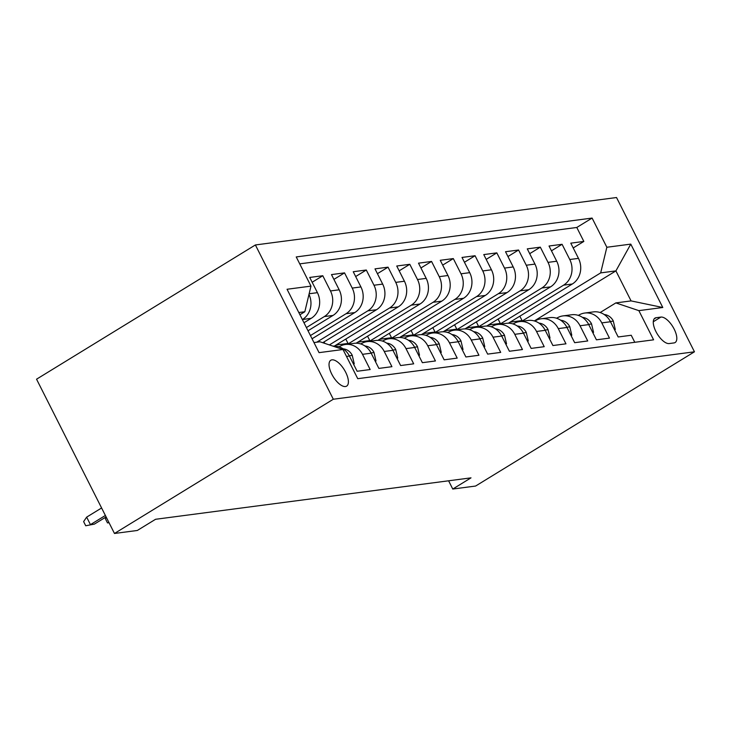 <?xml version="1.0" encoding="UTF-8"?>
<svg xmlns="http://www.w3.org/2000/svg" width="731" height="731" viewBox="0 0 731 731"><rect width="100%" height="100%" fill="white"/><g stroke="black" fill="none" stroke-linecap="round" stroke-linejoin="round"><path stroke-width="1.1" d="M345.461 386.525A15.168 6.533 58.5 0 0 346.649 386.114A15.168 6.533 58.5 0 0 345.014 371.01A15.168 6.533 58.5 0 0 331.975 359.844A15.168 6.533 58.5 0 0 330.787 360.255A15.168 6.533 58.5 0 0 332.422 375.359A15.168 6.533 58.5 0 0 345.461 386.525M333.318 399.236L114.475 533.475L36.55 379.197L255.393 244.958L616.525 197.525L694.45 351.803L333.318 399.236L255.393 244.958M346.494 356.426L349.427 356.043L357.121 371.257L370.169 369.548L362.485 354.325L371.184 353.183A18.96 16.804 -97.5 0 0 354.124 343.332L345.425 344.475A18.96 16.804 82.5 0 1 362.485 354.325M371.184 353.183L378.877 368.406L391.926 366.688L384.241 351.465L392.94 350.323A18.96 16.804 -97.5 0 0 375.88 340.472L367.181 341.615A18.96 16.804 82.5 0 1 384.241 351.465M392.94 350.323L400.625 365.546L413.682 363.828L405.997 348.614L414.696 347.472A18.96 16.804 -97.5 0 0 397.637 337.612L388.938 338.764A18.96 16.804 82.5 0 1 405.997 348.614M414.696 347.472L422.381 362.686L435.438 360.968L427.745 345.754L436.453 344.612A18.96 16.804 -97.5 0 0 419.393 334.761L410.685 335.904A18.96 16.804 82.5 0 1 427.745 345.754M436.453 344.612L444.137 359.826L457.195 358.117L449.501 342.894L458.209 341.752A18.96 16.804 -97.5 0 0 441.149 331.901L432.441 333.044A18.96 16.804 82.5 0 1 449.501 342.894M458.209 341.752L465.894 356.975L478.942 355.257L471.257 340.034L479.956 338.892A18.96 16.804 -97.5 0 0 462.897 329.041L454.198 330.184A18.96 16.804 82.5 0 1 471.257 340.034M479.956 338.892L487.65 354.115L500.698 352.397L493.014 337.183L501.713 336.041A18.96 16.804 -97.5 0 0 484.653 326.19L475.954 327.333A18.96 16.804 82.5 0 1 493.014 337.183M501.713 336.041L509.406 351.255L522.455 349.546L514.77 334.323L523.469 333.181A18.96 16.804 -97.5 0 0 506.409 323.33L497.71 324.473A18.96 16.804 82.5 0 1 514.77 334.323M523.469 333.181L531.154 348.404L544.211 346.686L536.527 331.463L545.225 330.321A18.96 16.804 -97.5 0 0 528.166 320.47L519.467 321.613A18.96 16.804 82.5 0 1 536.527 331.463M545.225 330.321L552.91 345.544L565.968 343.826L558.274 328.612L566.982 327.47A18.96 16.804 -97.5 0 0 549.922 317.61L541.214 318.762A18.96 16.804 82.5 0 1 558.274 328.612M566.982 327.47L574.667 342.684L587.724 340.966L580.03 325.752L588.738 324.61A18.96 16.804 -97.5 0 0 571.679 314.759L562.971 315.902A18.96 16.804 82.5 0 1 580.03 325.752M588.738 324.61L596.423 339.824L609.471 338.115L601.787 322.892A18.96 16.804 -97.5 0 0 584.727 313.042A18.96 16.804 -97.5 0 0 578.769 315.162L578.395 315.399M508.401 323.203L572.309 284.003A18.96 16.804 -97.5 0 0 578.477 258.372L570.783 243.158L583.841 241.44L573.214 247.955M499.977 324.171L563.61 285.145A18.96 16.804 -97.5 0 0 569.769 259.514L562.084 244.3L551.457 250.815M562.084 244.3L549.036 246.009L556.72 261.232A18.96 16.804 -97.5 0 1 550.553 286.863L486.645 326.063M464.889 328.913L528.796 289.714A18.96 16.804 -97.5 0 0 534.964 264.092L527.279 248.869L540.328 247.16L529.701 253.675M443.141 331.773L507.049 292.574A18.96 16.804 -97.5 0 0 513.208 266.943L505.523 251.729L518.571 250.011L507.954 256.535M421.385 334.634L485.293 295.434A18.96 16.804 -97.5 0 0 491.451 269.803L483.767 254.589L496.824 252.871L486.197 259.386M399.629 337.494L463.536 298.285A18.96 16.804 -97.5 0 0 469.704 272.663L462.01 257.44L475.068 255.731L464.441 262.246M377.872 340.344L441.78 301.145A18.96 16.804 -97.5 0 0 447.948 275.523L440.254 260.3L453.311 258.582L442.684 265.106M356.116 343.204L420.023 304.005A18.96 16.804 -97.5 0 0 426.191 278.374L418.507 263.16L431.555 261.442L420.928 267.957M334.359 346.065L398.267 306.865A18.96 16.804 -97.5 0 0 404.435 281.234L396.75 266.011L409.799 264.302L399.172 270.817M322.746 342.702L376.52 309.716A18.96 16.804 -97.5 0 0 382.678 284.094L374.994 268.871L388.042 267.162L377.424 273.677M312.055 338.773L354.763 312.576A18.96 16.804 -97.5 0 0 360.922 286.945L353.237 271.731L366.295 270.013L355.668 276.537M308.016 330.768L333.007 315.436A18.96 16.804 -97.5 0 0 339.175 289.805L331.481 274.591L344.539 272.873L333.912 279.388M303.968 322.755L311.251 318.287A18.96 16.804 -97.5 0 0 317.418 292.665L309.734 277.442L322.782 275.733L312.155 282.248M345.425 344.475A18.96 16.804 82.5 0 0 339.467 346.595L339.083 346.832M367.181 341.615A18.96 16.804 82.5 0 0 361.224 343.734L360.84 343.972M388.938 338.764A18.96 16.804 82.5 0 0 382.98 340.884L382.596 341.112M410.685 335.904A18.96 16.804 82.5 0 0 404.736 338.024L404.353 338.261M432.441 333.044A18.96 16.804 82.5 0 0 426.493 335.163L426.109 335.401M454.198 330.184A18.96 16.804 82.5 0 0 448.24 332.313L447.865 332.541M475.954 327.333A18.96 16.804 82.5 0 0 469.996 329.453L469.613 329.69M497.71 324.473A18.96 16.804 82.5 0 0 491.753 326.593L491.369 326.83M519.467 321.613A18.96 16.804 82.5 0 0 513.509 323.732L513.125 323.97M541.214 318.762A18.96 16.804 82.5 0 0 535.266 320.882L534.882 321.11M562.971 315.902A18.96 16.804 82.5 0 0 557.022 318.022L556.638 318.259M448.606 480.797L452.763 489.039L471.002 477.855L155.557 519.284L137.318 530.468L114.475 533.475M660.906 317.08L656.118 317.711A14.693 6.323 58.5 0 0 654.967 318.113A14.693 6.323 58.5 0 0 656.557 332.742A14.693 6.323 58.5 0 0 669.176 343.561L673.964 342.93A14.693 6.323 58.5 0 0 675.115 342.537A14.693 6.323 58.5 0 0 673.525 327.899A14.693 6.323 58.5 0 0 660.906 317.08L653.276 321.759M313.974 342.565L319.977 341.77L342.994 349.5L357.742 378.685L653.605 339.824L638.857 310.638L615.849 302.908L600.142 312.539M342.994 349.5L319.063 352.644L287.055 289.266L310.977 286.123L296.238 256.937L592.101 218.076L606.849 247.261L630.78 244.117L662.789 307.495L638.857 310.638M302.351 319.557L311.251 318.287M306.399 327.561L324.308 316.578L333.007 315.436M310.437 335.566L346.055 313.718L354.763 312.576M316.724 342.199L367.812 310.858L376.52 309.716M329.37 344.922L389.568 308.007L398.267 306.865M347.691 344.173L411.325 305.147L420.023 304.005M369.447 341.322L433.081 302.287L441.78 301.145M391.204 338.462L454.837 299.436L463.536 298.285M412.96 335.602L476.585 296.576L485.293 295.434M434.717 332.742L498.341 293.716L507.049 292.574M456.473 329.891L520.097 290.856L528.796 289.714M478.22 327.031L541.854 288.005L550.553 286.863M583.841 241.44L576.786 227.469L299.737 263.864M322.782 275.733L330.467 290.947A18.96 16.804 82.5 0 1 324.308 316.578M344.539 272.873L352.223 288.087A18.96 16.804 82.5 0 1 346.055 313.718M366.295 270.013L373.98 285.236A18.96 16.804 82.5 0 1 367.812 310.858M388.042 267.162L395.736 282.376A18.96 16.804 82.5 0 1 389.568 308.007M409.799 264.302L417.492 279.516A18.96 16.804 82.5 0 1 411.325 305.147M431.555 261.442L439.24 276.665A18.96 16.804 82.5 0 1 433.081 302.287M453.311 258.582L460.996 273.805A18.96 16.804 82.5 0 1 454.837 299.436M475.068 255.731L482.752 270.945A18.96 16.804 82.5 0 1 476.585 296.576M496.824 252.871L504.509 268.085A18.96 16.804 82.5 0 1 498.341 293.716M518.571 250.011L526.265 265.234A18.96 16.804 82.5 0 1 520.097 290.856M540.328 247.16L548.022 262.374A18.96 16.804 82.5 0 1 541.854 288.005M634.791 342.3L631.228 335.255L618.179 336.973L610.486 321.75A18.96 16.804 -97.5 0 0 593.426 311.899L584.727 313.042M615.849 302.908L631.072 300.907L615.913 270.89L600.681 272.891L606.849 247.261M534.315 320.936L615.913 270.89L630.78 244.117M521.733 321.32L600.681 272.891M452.763 489.039L475.607 486.042L694.45 351.803M299.92 314.75L304.818 311.753L298.805 312.539M576.786 227.469L592.101 218.076M519.842 316.185L522.053 320.571L520.6 321.466M522.053 320.571L510.137 322.143M498.085 319.045L500.296 323.431L498.844 324.326M500.296 323.431L488.381 324.993M476.329 321.905L478.54 326.291L477.087 327.177M478.54 326.291L466.625 327.853M454.572 324.756L456.793 329.151L455.34 330.037M456.793 329.151L444.868 330.714M432.816 327.616L435.036 332.002L433.584 332.897M435.036 332.002L423.112 333.574M411.06 330.476L413.28 334.862L411.827 335.748M413.28 334.862L401.356 336.424M389.312 333.336L391.524 337.722L390.071 338.608M391.524 337.722L379.608 339.285M367.556 336.187L369.767 340.573L368.314 341.468M369.767 340.573L357.852 342.145M345.8 339.047L348.011 343.433L346.558 344.328M348.011 343.433L336.096 344.995M324.043 341.907L324.792 343.387M349.427 356.043A18.96 16.804 -97.5 0 0 332.943 346.128M310.977 286.123L304.818 311.753M308.994 294.383A18.96 16.804 82.5 0 1 302.552 319.438M631.072 300.907L662.789 307.495M614.469 329.635L615.301 329.526L613.263 320.9A12.564 11.139 -97.5 0 0 604.208 314.54M578.66 315.235L577.938 315.262M557.186 317.921A36.267 32.146 -97.5 0 0 556.583 318.104M614.625 329.937L615.301 329.526M592.713 332.495L593.545 332.386L591.507 323.76A12.564 11.139 -97.5 0 0 582.461 317.391M556.903 318.095L556.181 318.113M535.439 320.772A36.267 32.146 -97.5 0 0 534.827 320.964M592.868 332.797L593.545 332.386M570.966 335.346L571.788 335.237L569.751 326.62A12.564 11.139 -97.5 0 0 560.704 320.251M535.147 320.955L534.425 320.973M513.683 323.632A36.267 32.146 -97.5 0 0 513.071 323.815M571.112 335.657L571.788 335.237M549.209 338.206L550.032 338.097L547.994 329.471A12.564 11.139 -97.5 0 0 538.948 323.111M513.39 323.806L512.678 323.833M491.926 326.492A36.267 32.146 -97.5 0 0 491.323 326.675M549.365 338.508L550.032 338.097M527.453 341.066L528.285 340.957L526.247 332.331A12.564 11.139 -97.5 0 0 517.192 325.962M491.634 326.666L490.921 326.684M470.17 329.343A36.267 32.146 -97.5 0 0 469.567 329.535M527.608 341.368L528.285 340.957M505.697 343.926L506.528 343.817L504.491 335.191A12.564 11.139 -97.5 0 0 495.435 328.822M469.878 329.526L469.165 329.544M448.414 332.203A36.267 32.146 -97.5 0 0 447.811 332.395M505.852 344.228L506.528 343.817M483.94 346.777L484.772 346.668L482.734 338.051A12.564 11.139 -97.5 0 0 473.679 331.682M448.13 332.377L447.409 332.404M426.666 335.063A36.267 32.146 -97.5 0 0 426.054 335.246M484.096 347.088L484.772 346.668M462.184 349.637L463.015 349.528L460.978 340.902A12.564 11.139 -97.5 0 0 451.932 334.542M426.374 335.237L425.652 335.264M404.91 337.923A36.267 32.146 -97.5 0 0 404.298 338.106M462.339 349.939L463.015 349.528M440.437 352.497L441.259 352.388L439.221 343.762A12.564 11.139 -97.5 0 0 430.175 337.393M404.618 338.097L403.896 338.115M383.154 340.774A36.267 32.146 -97.5 0 0 382.551 340.966M440.583 352.799L441.259 352.388M418.68 355.348L419.503 355.239L417.465 346.622A12.564 11.139 -97.5 0 0 408.419 340.253M382.861 340.957L382.149 340.975M361.397 343.634A36.267 32.146 -97.5 0 0 360.794 343.817M418.836 355.659L419.503 355.239M396.924 358.208L397.755 358.099L395.718 349.473A12.564 11.139 -97.5 0 0 386.662 343.113M361.105 343.808L360.392 343.835M339.641 346.494A36.267 32.146 -97.5 0 0 339.038 346.677M397.079 358.51L397.755 358.099M375.167 361.068L375.999 360.959L373.961 352.333A12.564 11.139 -97.5 0 0 364.906 345.964M339.348 346.668L338.636 346.686M375.323 361.37L375.999 360.959M353.411 363.928L354.243 363.819L352.205 355.193A12.564 11.139 -97.5 0 0 343.15 348.824M109.038 522.702L107.484 522.912L105.383 518.736L106.333 517.338M108.965 522.555L107.484 522.912M353.566 364.23L354.243 363.819M101.6 507.972L86.651 517.137L90.443 524.639L105.383 515.474M94.363 524.127L85.728 525.763L94.363 524.127L106.114 516.918M85.728 525.763L83.626 521.596L86.651 517.137M563.61 285.145L572.309 284.003M569.769 259.514L578.477 258.372M309.149 293.752L317.418 292.665M330.467 290.947L339.175 289.805M352.223 288.087L360.922 286.945M373.98 285.236L382.678 284.094M395.736 282.376L404.435 281.234M417.492 279.516L426.191 278.374M439.24 276.665L447.948 275.523M460.996 273.805L469.704 272.663M482.752 270.945L491.451 269.803M504.509 268.085L513.208 266.943M526.265 265.234L534.964 264.092M548.022 262.374L556.72 261.232M601.787 322.892L610.486 321.75M654.09 318.954L656.118 317.711M610.367 321.503L613.318 321.119M588.61 324.363L591.562 323.97M566.854 327.223L569.805 326.83M545.098 330.074L548.049 329.69M523.341 332.934L526.293 332.55M501.585 335.794L504.536 335.401M479.838 338.645L482.789 338.261M458.081 341.505L461.033 341.121M436.325 344.365L439.276 343.972M414.568 347.225L417.52 346.832M392.812 350.076L395.763 349.692M371.056 352.936L374.007 352.552M349.308 355.796L352.26 355.403"/></g></svg>
